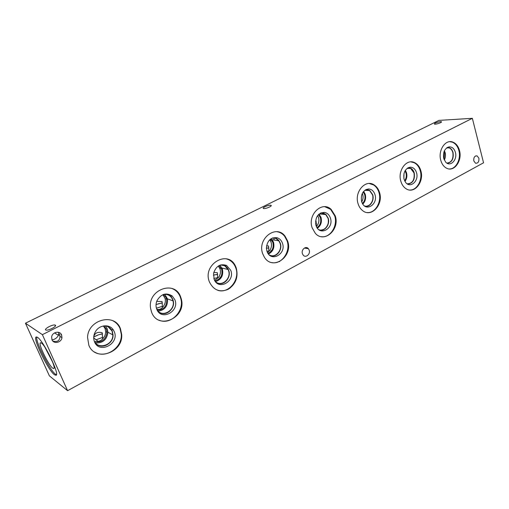 <?xml version="1.0" encoding="UTF-8"?>
<svg xmlns="http://www.w3.org/2000/svg" width="509" height="509" viewBox="0 0 509 509"><rect width="100%" height="100%" fill="white"/><g stroke="black" fill="none" stroke-linecap="round" stroke-linejoin="round"><path stroke-width="0.76" d="M483.55 162.791L67.589 390.683L49.392 375.865L25.45 323.209L438.936 120.391L472.346 118.317L483.55 162.791M52.809 341.043C57.332 342.328 59.731 340.776 60.017 336.379L58.592 332.339M61.602 334.897L61.952 337.613C61.455 342.614 53.75 344.345 51.982 339.802L51.657 336.901C52.325 331.938 59.916 330.443 61.602 334.897M58.179 332.25L58.885 333.185L58.446 335.374C56.919 337.995 54.781 339.497 52.013 339.866M478.893 158.197C479.179 161.722 478.059 163.395 475.54 163.224L473.809 160.946C473.516 157.446 474.623 155.76 477.124 155.9L478.893 158.197M309.179 250.097C310.732 254.182 305.604 258.407 303.135 255.041L302.441 253.749C300.895 249.69 305.934 245.478 308.416 248.716L309.179 250.097M112.979 320.823C116.224 322.515 118.578 325.066 120.035 328.477L121.288 334.267C122.376 347.723 105.516 359.182 94.547 351.999M120.429 328.674L121.683 334.47C123.343 352.622 95.418 362.325 88.852 345.267L87.548 337.378C88.063 319.321 114.881 312.704 120.429 328.674M94.528 341.87C93.147 338.332 93.522 334.807 95.654 331.302C99.675 324.666 109.607 323.947 113.291 329.864L114.194 331.544C119.857 343.48 99.459 354.449 94.528 341.87M103.785 325.894C107.055 325.862 109.613 327.128 111.452 329.692L112.298 331.251L113.036 334.852C113.704 344.835 98.803 350.44 94.439 341.654M108.264 326.867L112.292 331.244L113.03 334.846C113.475 342.57 103.836 348.939 97.594 344.905M94.076 340.585C97.575 350.268 113.482 345.217 112.801 334.839L112.069 331.295M171.622 288.368C175.662 289.875 178.525 292.7 180.218 296.862L180.822 298.758C184.589 311.323 170.54 325.41 159.069 320.167M180.663 297.014L181.268 298.917C186.898 317.361 158.356 330.786 151.625 312.278L150.594 308.39C147.26 289.615 175.026 279.632 180.663 297.014M156.753 309.186C155.716 306.431 155.786 303.606 156.969 300.711C161.099 293.852 166.208 292.293 172.297 296.034L174.841 299.686C179.957 311.304 161.188 321.402 156.753 309.186M173.238 300.838L172.818 299.502C171.177 295.824 168.377 294.056 164.42 294.189C166.704 294.017 168.727 294.66 170.458 296.117L172.831 299.502L173.238 300.838C175.758 309.777 163.574 317.921 157.733 311.037M173.232 300.832C175.223 308.098 167.117 315.994 160.596 313.01M157.275 310.28C162.632 317.96 175.599 310.057 173.009 300.87L172.602 299.553C170.808 295.634 167.785 293.935 163.542 294.444M226.27 258.852C230.119 259.87 233.014 262.25 234.967 265.997L235.705 267.709C240.413 279.193 228.98 293.973 217.909 290.365M236.195 267.829C238.517 276.947 235.871 284.098 228.248 289.284C219.882 292.72 213.602 290.264 209.403 281.922L209.403 281.91C202.124 264.362 228.026 249.168 235.463 266.112L236.195 267.829M214.054 279.085L213.608 273.218C215.975 266.067 220.282 263.471 226.537 265.424L230.742 270.317C235.387 281.63 218.056 290.951 214.054 279.085M228.306 269.439L228.299 269.439C226.6 266.226 224.024 264.731 220.562 264.973L224.723 265.692L228.636 270.234C231.945 278.118 222.299 287.343 215.969 282.215M228.299 269.439L228.63 270.234C231.391 276.909 224.698 285.485 218.297 283.354M215.511 281.681C221.587 287.451 231.799 278.321 228.42 270.285L228.096 269.509C226.276 266.124 223.54 264.693 219.882 265.214M277.246 231.754C280.16 232.282 282.61 233.765 284.588 236.208L287.031 240.751C291.053 251.331 281.738 264.858 271.806 262.574M287.56 240.833C293.617 256.351 272.729 271.373 264.311 257.09L262.759 253.87C256.791 238.778 276.311 223.814 285.116 236.284L287.56 240.833M266.983 251.281L266.417 248.252C267.117 240.738 270.648 237.226 276.998 237.716C279.587 238.498 281.401 240.318 282.438 243.162C286.656 254.182 270.61 262.816 266.983 251.281L269.325 251.013M272.62 237.945L275.197 238.104L278.951 240.687L280.255 243.162C283.004 250.205 275.541 258.68 269.579 255.168M272.633 237.938C275.165 237.684 277.271 238.6 278.945 240.687L280.249 243.162C282.61 249.327 277.131 257.198 271.373 255.798M269.159 254.78C274.987 258.776 282.832 250.352 280.039 243.213L278.76 240.789C276.985 238.587 274.758 237.716 272.092 238.161M324.825 206.724L330.596 209.326L334.648 215.733C338.129 225.602 330.335 238.085 321.408 236.685M335.208 215.791C340.165 229.349 324.309 243.69 315.351 233.351L312.182 227.892C307.271 214.703 322.127 200.489 331.149 209.377L335.208 215.791M316.032 225.512L315.892 225.042C315.065 217.305 317.858 213.086 324.265 212.38C327.192 212.851 329.228 214.715 330.379 217.979C334.228 228.713 319.321 236.73 316.032 225.512M321.001 212.87L322.452 212.851L325.906 214.448L328.146 218.049C330.462 224.444 324.519 232.231 319.067 229.852M321.007 212.864L325.894 214.448L328.133 218.049C329.17 225.423 326.587 229.47 320.384 230.183M318.685 229.559C324.074 232.301 330.277 224.552 327.93 218.1L325.735 214.569C324.208 213.226 322.483 212.73 320.562 213.067M369.279 183.501L373.651 184.971C376.157 186.631 377.92 189.125 378.944 192.466C381.992 201.749 375.324 213.354 367.275 212.558M379.523 192.497C383.646 204.567 371.315 217.992 362.593 210.599C360.506 208.957 359.004 206.679 358.088 203.759C353.99 191.988 365.596 178.716 374.23 184.996C376.736 186.657 378.499 189.157 379.523 192.497M361.613 201.57C360.537 194.393 362.86 190.188 368.592 188.966C371.646 189.176 373.771 191.04 374.968 194.559C378.219 204.084 366.257 212.17 362.185 203.034L361.613 201.57M368.592 188.966L366.035 189.545L369.712 190.43L372.69 194.686C374.662 200.565 369.833 207.736 364.889 206.17M366.97 189.507L369.706 190.423L372.677 194.686C373.638 201.57 371.347 205.451 365.812 206.33M364.552 205.941C369.458 207.787 374.471 200.641 372.48 194.737L369.559 190.557L365.672 189.73M410.858 161.875L414.129 162.695C417.075 164.203 419.117 166.895 420.249 170.769C422.947 179.55 417.138 190.417 409.847 190.035M420.848 170.776C424.334 181.726 414.466 194.209 406.297 188.896C403.72 187.337 401.906 184.799 400.85 181.287C397.37 170.579 406.716 158.235 414.727 162.695C417.673 164.21 419.715 166.901 420.848 170.776M404.076 179.263C403.077 172.627 405.107 168.606 410.159 167.2C413.219 167.219 415.344 169.058 416.534 172.716C419.257 181.121 409.879 189.068 405.374 182.037L404.076 179.263M408.04 167.798L410.757 168.288C412.417 169.166 413.575 170.706 414.224 172.907C415.051 179.817 412.799 183.52 407.461 184.01M408.046 167.798L410.159 167.2M408.651 167.766L410.75 168.288C412.411 169.166 413.562 170.706 414.218 172.901C415.096 179.372 413.047 183.1 408.065 184.073M407.168 183.825C412.525 183.526 414.81 179.906 414.021 172.952L410.617 168.422L407.734 167.97M157.815 309.205L157.383 309.688C159.953 309.606 161.843 308.613 163.065 306.704L162.371 306.806L162.104 301.551L156.702 301.379M163.065 306.704C165.037 304.28 165.737 301.589 165.158 298.63L162.937 294.679M158.108 311.209C164.891 310.121 168.015 306.004 167.474 298.866L164.795 294.31M157.249 310.236C163.873 309.847 167.016 306.163 166.666 299.177L166.297 297.975L163.491 294.463M267.569 252.629L269.484 250.733L268.867 250.822L268.542 245.993L266.576 245.777M269.484 250.74C271.456 248.15 271.978 245.293 271.049 242.169L269.713 239.777M268.485 254.036C273.078 251.573 274.752 247.603 273.498 242.125L271.202 238.632M267.988 253.348C272.353 251.236 273.969 247.609 272.837 242.469L270.508 239.109M361.708 201.857C363.076 199.585 363.407 197.136 362.701 194.508L362.281 193.42M362.79 204.077C365.367 201.456 366.187 198.205 365.246 194.323L363.661 191.359M362.414 203.473C364.768 201.106 365.519 198.154 364.673 194.623L363.21 191.912M444.306 160.017C445.502 157.752 445.789 155.302 445.159 152.687L444.408 150.772M444.02 159.33L444.656 152.948L444.102 151.472M447.048 147.642L449.154 147.884C450.942 148.641 452.177 150.212 452.851 152.592C453.602 158.986 451.61 162.492 446.87 163.096M403.853 178.303L404.025 173.334M404.967 181.401C406.793 178.901 407.315 176.038 406.538 172.812L405.361 170.292M404.642 180.778C406.246 178.525 406.697 175.961 405.997 173.092L404.992 170.897M316.452 226.581L317.005 225.742L316.42 225.824L316.076 221.186L315.561 221.116M317.005 225.748C318.85 223.286 319.347 220.531 318.507 217.489L317.61 215.612M317.425 228.229C320.912 225.614 322.108 221.988 321.014 217.368L319.035 214.079M316.999 227.606C320.263 225.271 321.389 221.969 320.396 217.693L318.481 214.594M214.575 280.255L218.316 277.64L217.661 277.742L217.362 272.709L213.793 272.41M218.316 277.647C220.429 274.924 220.976 271.959 219.958 268.746L218.272 266.054M215.479 281.642C221.428 279.587 223.712 275.299 222.331 268.784L219.837 265.227M214.919 280.853C220.613 279.244 222.847 275.344 221.619 269.153L218.959 265.647M93.701 337.893L97.543 340.884L97.066 341.405C99.783 341.297 101.838 340.222 103.232 338.173L102.494 338.288L102.264 332.784C97.811 331.601 94.979 332.861 93.764 336.57M103.232 338.173C104.867 336.258 105.694 334.095 105.7 331.677L105.051 328.509L103.397 326.053M95.527 342.945C102.799 343.27 106.935 339.7 107.933 332.256L107.214 328.763L105.484 326.142M94.617 341.673C101.66 342.862 105.796 339.764 107.024 332.383L106.368 329.202L103.9 326.027M156.04 304.586L161.722 303.02M162.377 302.982L158.032 303.86M266.411 248.163L268.078 247.978M268.879 248.01L266.411 248.131M316.439 223.432L315.637 223.368M213.398 275.134L216.91 274.459M217.674 274.453L213.405 275.089M93.726 336.983L98.415 334.871L102.035 333.936M102.481 333.885L98.301 334.871L93.732 336.939M94.909 341.781L96.004 341.45M449.816 141.68L452.259 142.138C455.466 143.449 457.667 146.229 458.863 150.486C461.262 158.84 456.134 169.064 449.492 168.982M459.474 150.473C462.471 160.558 454.333 172.182 446.819 168.32C443.924 166.92 441.907 164.248 440.775 160.303C437.772 150.416 445.521 138.912 452.876 142.119C456.077 143.43 458.278 146.217 459.474 150.473M443.733 158.433C442.817 152.216 444.624 148.361 449.142 146.872C452.138 146.764 454.219 148.577 455.39 152.312C457.686 159.871 450.153 167.486 445.629 162.053L443.733 158.433M447.316 147.483L449.288 147.75C451.108 148.52 452.367 150.117 453.055 152.541C453.837 158.929 451.865 162.498 447.137 163.255M447.659 147.457L449.282 147.75C451.101 148.52 452.355 150.117 453.042 152.541C453.85 158.662 451.998 162.244 447.481 163.268M55.322 325.149C57.332 326.065 48.788 330.704 46.16 330.106C42.801 329.692 52.013 324.367 54.921 325.016L55.322 325.149M440.412 121.632L441.309 121.702C442.957 122.198 435.736 124.692 434.425 124.081C434.508 123.121 436.506 122.306 440.412 121.632M270.546 205.235L270.852 205.286C273.155 205.789 265.513 209.148 263.56 208.493C261.403 208.035 268.116 204.911 270.546 205.235M229.941 288.221L229.317 288.183M279.689 261.594L279.008 261.569M156.409 308.174L162.454 306.297M270.858 250.695L271.246 250.752M220.009 277.189L220.588 277.265M213.844 278.461L217.68 277.609M95.832 339.891L102.633 337.372M59.47 334.286L59.108 334.477M52.37 361.422L45.409 347.997M56.435 374.783L55.462 374.204C49.596 370.081 35.019 340.96 36.845 336.964M54.444 374.745C48.164 370.304 32.64 338.409 36.114 337.003L37.52 337.333C43.424 340.725 59.833 374.261 56.13 375.286L54.444 374.745M41.363 343.015C45.524 345.49 56.671 368.586 53.719 368.554L52.726 368.16C48.648 365.373 38.36 344.491 40.287 342.869L41.363 343.015M44.983 347.348L52.65 362.154L44.97 347.335M472.346 118.317L42.381 334.655L25.45 323.209M42.381 334.655L67.589 390.683M60.017 336.379L61.952 337.613M54.565 332.899L58.446 335.374M58.879 333.955L60.03 336.551M475.705 155.907L477.124 155.9M304.401 248.042L308.416 248.716M121.683 334.47L121.288 334.267M111.452 329.692L113.291 329.864M181.268 298.917L180.822 298.758M170.458 296.117L172.297 296.034M235.463 266.112L234.967 265.997M224.723 265.692L226.537 265.424M285.116 236.284L284.588 236.208M275.197 238.104L276.998 237.716M331.149 209.377L330.596 209.326M322.452 212.851L324.265 212.38M374.23 184.996L373.651 184.971M414.727 162.695L414.129 162.695M167.474 298.866L173.009 300.87M165.158 298.63L166.666 299.177M272.226 239.726L278.76 240.789M269.916 240.032L271.698 240.324M364.775 190.309L369.559 190.557M446.635 147.934L449.154 147.884M407.13 168.377L410.617 168.422M319.232 213.92L325.735 214.569M222.013 268.02L228.096 269.509M219.678 268.078L221.339 268.491M107.933 332.256L112.801 334.839M105.7 331.677L107.024 332.383M452.876 142.119L452.259 142.138M447.392 147.438L449.142 146.872M54.921 325.016L55.373 326.034M441.309 121.702L441.411 122.09M273.657 238.034L274.357 240.07M270.852 205.286L271.068 205.941M58.72 334.674L57.956 335.062M61.411 334.515L60.819 334.814M40.86 342.742L40.287 342.869"/></g></svg>
